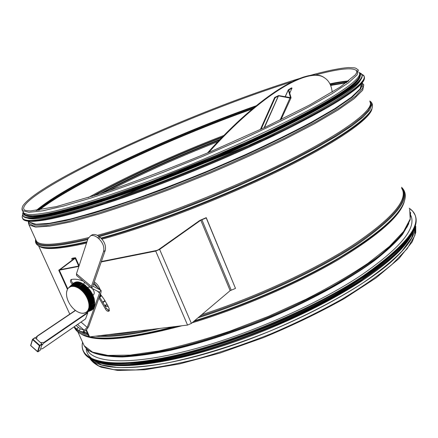<?xml version="1.0" encoding="UTF-8"?>
<svg xmlns="http://www.w3.org/2000/svg" width="438" height="438" viewBox="0 0 438 438"><rect width="100%" height="100%" fill="white"/><g stroke="black" fill="none" stroke-linecap="round" stroke-linejoin="round"><path stroke-width="0.66" d="M414.885 227.07L411.589 237.965L401.909 251.166C392.278 260.993 379.401 271.5 363.283 282.691C337.03 299.701 303.983 316.844 268.341 331.758C232.474 346.058 197.073 356.899 166.697 363.075C147.546 366.332 131.181 367.821 117.592 367.542L101.632 364.914L91.745 359.505M91.115 358.859L90.693 358.383M415.158 226.03C415.602 234.319 408.895 245.083 395.032 258.338C364.126 287.788 291.16 326.682 222.307 348.681C153.36 370.778 102.388 372.618 90.83 358.957M359.259 72.462C361.728 75.916 353.291 83.702 333.959 95.812C297.895 118.255 217.21 155.616 146.04 182.06C126.259 189.315 107.962 195.633 91.142 201.02C75.446 205.8 61.944 209.468 50.638 212.03C40.701 213.952 33.168 214.806 28.043 214.598L23.575 212.967L22.979 211.658M71.449 279.433L71.547 281.525L73.146 283.424M72.407 284.087C70.343 282.39 69.899 280.868 71.076 279.526L71.29 279.46C74.887 278.809 78.845 279.345 83.171 281.07M100.718 294.725L104.222 299.466L107.748 305.56L109.193 308.702L108.783 311.237C107.54 311.517 106.461 310.799 105.547 309.08L98.939 297.96M99.727 297.243L106.423 308.472L109.297 310.723M79.032 265.986L59.968 269.726L75.205 258.289L75.571 257.818L75.128 257.779L72.609 258.163L71.662 258.71L74.219 258.584L58.763 270.273L78.895 266.403M72.259 260.035L71.662 258.71M101.222 261.951L155.714 251.084L159.629 249.403L200.79 220.21L206.221 217.938L235.496 288.412L230.153 290.64L191.384 323.403L187.546 325.073L89.626 336.888L85.383 335.716M235.496 288.412L206.243 217.653L199.75 220.462L158.567 249.644L156.612 250.487L101.37 261.519M206.243 217.653L206.221 217.938M75.248 310.246L74.936 310L74.778 310.761M79.349 312.573L79.99 312.792M81.167 313.099L80.712 312.984M80.718 312.984L81.145 313.071M82.525 313.274L81.802 313.165M82.043 313.192L82.733 313.263M83.187 313.28L82.448 313.214M82.678 313.214L83.379 313.252M83.839 313.225L83.072 313.203M83.302 313.186L84.014 313.181M84.145 313.181L83.68 313.137M83.899 313.11L84.633 313.055M85.076 312.935L84.266 313.028M84.474 312.973L85.24 312.869M68.903 287.514L73.803 283.085L70.025 286.753L74.175 282.904L70.912 286.386L74.761 282.685L71.115 286.326L75.593 282.477L72.095 286.134L76.026 282.411L72.314 286.113L76.924 282.357L72.949 286.085L73.365 286.096L77.384 282.368L73.6 286.113L74.033 286.162L78.342 282.466L74.274 286.195L74.717 286.277L78.824 282.554L74.964 286.332L75.413 286.447L79.82 282.806L75.664 286.518L76.119 286.671L80.324 282.97L76.371 286.759L76.831 286.945L81.085 283.26L77.088 287.054L77.548 287.268L81.851 283.605L77.805 287.399L78.271 287.646L82.875 284.152L78.528 287.793L78.988 288.073L83.384 284.459L83.642 284.618L79.245 288.237L79.705 288.543L84.151 284.957L84.403 285.138L79.957 288.724L80.411 289.058L84.906 285.51L85.153 285.702L80.663 289.255L81.112 289.622L85.651 286.102L85.897 286.31L81.358 289.83L81.796 290.219L86.379 286.742L86.62 286.967L82.037 290.443L82.464 290.859L87.096 287.421L87.332 287.656L82.7 291.095L83.116 291.533L87.792 288.138L88.016 288.385L83.346 291.785L83.751 292.239L88.46 288.894L88.679 289.151L83.97 292.502L84.359 292.978L89.111 289.677L89.319 289.945L84.567 293.246L84.939 293.745L89.73 290.493L89.927 290.766L85.142 294.024L85.492 294.533L90.316 291.33L90.507 291.615L85.684 294.818L86.018 295.338L90.874 292.19L91.055 292.485L86.198 295.634L86.505 296.165L91.394 293.071L91.564 293.372L86.675 296.466L86.965 297.008L91.881 293.969L92.035 294.27L87.118 297.309L87.381 297.862L92.325 294.873L92.462 295.179L87.523 298.163L87.764 298.716L92.73 295.787L92.856 296.093L87.89 299.028L88.104 299.581L93.091 296.707L93.201 297.013L88.219 299.888L88.405 300.446L93.409 297.626L93.502 297.933L88.503 300.753L88.662 301.306L93.683 298.541L93.759 298.847L88.744 301.607L88.876 302.154L93.907 299.45L93.973 299.751L88.947 302.455L89.051 302.997L94.088 300.348L94.137 300.643L89.1 303.293L89.177 303.824L94.219 301.229L89.21 304.12L89.253 304.64L94.301 302.094L89.275 304.925L89.292 305.428L94.334 302.937L89.292 305.708L89.281 306.195L94.307 304.027L89.264 306.463L89.226 306.939L94.258 304.547L89.193 307.197L89.122 307.651L94.148 305.308L89.078 307.898L88.98 308.33L93.924 306.266L88.914 308.566L88.788 308.976L93.781 306.72L88.711 309.195L88.558 309.584L93.436 307.575L88.465 309.792L88.284 310.153L93.124 308.166L87.967 310.679L92.774 308.708L87.846 310.854L92.511 309.047L87.217 311.593L92.089 309.513L86.79 311.982L91.465 310.049L84.824 312.858M85.021 312.792L85.64 312.705M85.826 312.612L86.149 312.431M86.034 312.267L86.625 312.113M86.79 311.982L86.33 312.059M86.489 311.933L87.069 311.741M86.916 311.549L87.474 311.319M87.299 311.117L87.846 310.854M87.649 310.641L88.175 310.345M87.961 310.126L88.465 309.792M88.788 308.976L88.377 309.184L88.711 309.195M88.98 308.33L88.646 308.325L88.914 308.566M88.646 308.33L89.078 307.898M89.122 307.651L94.099 305.554M88.794 307.657L89.193 307.197M89.226 306.939L94.225 304.804M88.892 306.95L89.264 306.463M89.281 306.195L88.93 306.49M88.947 306.222L89.292 305.708M89.292 305.428L88.958 305.746M88.952 305.467L89.275 304.925M89.253 304.64L88.936 304.974M88.919 304.684L89.21 304.12M89.177 303.824L88.876 304.18M88.837 303.884L88.766 303.364L89.1 303.293M89.051 302.997L88.766 303.364M88.717 303.069L88.613 302.543L88.947 302.455M88.876 302.154L93.973 299.751M88.542 302.236L88.416 301.705L88.744 301.607M88.662 301.306L93.759 298.847M88.334 301.393L88.175 300.857L88.503 300.753M88.405 300.446L93.502 297.933M88.076 300.55L87.896 300.008L88.219 299.888M88.104 299.581L87.89 300.008L93.201 297.013M87.781 299.696L87.573 299.159L87.89 299.028M87.764 298.716L87.567 299.159L92.856 296.093M87.447 298.847L87.211 298.311L87.523 298.163M87.381 297.862L87.206 298.311L92.462 295.179M87.069 298.004L86.812 297.468L87.118 297.309M86.965 297.008L86.806 297.468L92.035 294.27M86.653 297.167L86.374 296.63L86.675 296.466M86.505 296.165L86.368 296.635L91.564 293.372M86.209 296.334L85.903 295.814L86.198 295.634M86.018 295.338L85.897 295.814L91.055 292.485M85.722 295.519L85.399 295.009L85.684 294.818M85.492 294.533L85.399 295.009M84.939 293.745L84.857 294.226L85.142 294.024M84.359 292.978L84.085 293.192L84.567 293.246M83.751 292.239L83.483 292.464L83.97 292.502M83.116 291.533L83.089 292.015L83.346 291.785M82.464 290.859L82.453 291.341L82.7 291.095M81.796 290.219L81.802 290.695L82.037 290.443M81.112 289.622L81.129 290.093L81.358 289.83M80.411 289.058L80.192 289.332L80.663 289.255M79.705 288.543L79.497 288.823L79.957 288.724M78.988 288.073L78.791 288.357L79.245 288.237M78.271 287.646L78.084 287.936L78.528 287.793M77.548 287.268L77.63 287.695L77.805 287.399M76.831 286.945L76.918 287.355L77.088 287.054M76.119 286.671L76.212 287.065L76.371 286.759M80.324 282.97L75.96 286.972L75.517 286.819L75.664 286.518M75.413 286.447L75.517 286.819M79.568 282.734L75.265 286.753L74.827 286.633L74.964 286.332M74.717 286.277L74.827 286.638M78.824 282.554L74.58 286.583L74.148 286.501L74.274 286.195M74.033 286.162L74.148 286.507M73.907 286.463L73.485 286.419L73.6 286.113M73.365 286.096L73.485 286.425M77.384 282.368L73.25 286.408L72.839 286.392L72.949 286.085M72.719 286.091L72.839 286.397M76.694 282.362L72.609 286.397L72.215 286.419L72.314 286.113M72.095 286.134L72.215 286.425M72.248 286.2L71.613 286.496L71.701 286.195M71.624 286.332L71.033 286.627L71.115 286.326M71.033 286.501L70.48 286.813L70.556 286.512M70.474 286.72L69.96 287.049L70.025 286.753M69.949 286.983L69.467 287.333L69.527 287.043M69.297 287.448L69.007 287.667L69.062 287.383M67.019 290.569L67.151 290.131M66.839 291.221L66.943 290.772M66.795 291.478L66.664 292.151L66.779 291.44M66.538 293.58L66.532 293.887M66.543 294.336L66.554 294.675M66.587 295.108L66.625 295.48M66.675 295.902L66.735 296.302M66.806 296.707L66.894 297.134M66.981 297.528L67.091 297.971M67.195 298.355L67.337 298.815M67.452 299.187L67.616 299.663M67.748 300.019L67.939 300.506M68.065 300.807L67.726 300.003M68.082 300.851L68.301 301.349M68.454 301.678L68.865 302.505M69.297 303.299L69.144 303.019M69.308 303.315L69.598 303.813M69.779 304.109L69.604 303.824M70.091 304.618L70.277 304.897M71.394 306.403L70.622 305.379M72.314 284.174L68.733 287.673M90.036 310.849L85.574 312.737M87.874 287.465L88.405 287.114L90.42 287.213M92.287 288.527C94.603 291.511 94.865 293.75 93.064 295.234L93.026 295.256M71.175 306.124L70.819 305.653M93.601 306.824L88.377 309.184M93.82 306.157L88.58 308.56L88.46 308.965M94.197 303.939L88.925 306.49M94.225 303.14L88.952 305.74M94.208 302.313L88.936 304.968M94.143 301.464L88.87 304.18M94.028 300.594L88.761 303.364M91.81 294.013L91.947 294.287M91.328 293.115L91.482 293.394M90.803 292.234L90.978 292.518M90.442 291.659L85.394 295.009M84.862 294.221L85.202 294.725M89.73 290.493L89.861 290.816M89.664 290.542L84.66 293.947L84.293 293.46M89.111 289.677L89.253 289.994M89.051 289.737L84.085 293.192L83.707 292.726M88.46 288.894L88.613 289.2M88.41 288.96L83.483 292.464L83.089 292.015M87.792 288.138L87.95 288.434M87.748 288.215L82.864 291.768L82.453 291.341M87.096 287.421L87.261 287.706M87.058 287.509L82.218 291.1M81.802 290.695L82.224 291.1M86.379 286.742L86.549 287.016M86.352 286.835L81.561 290.471L81.129 290.093M85.629 286.206L80.882 289.879L80.444 289.523M84.895 285.614L80.192 289.332M79.754 288.998L80.198 289.326M84.145 285.072L79.497 288.823M79.048 288.516L79.497 288.817M83.39 284.574L78.791 288.357M78.791 288.352L78.342 288.084M82.629 284.131L78.084 287.936L77.63 287.695M81.873 283.731L77.373 287.563M76.924 287.35L77.373 287.558M81.112 283.391L76.666 287.24L76.212 287.065M78.156 282.57L73.907 286.468M99.256 297.522L101.216 295.338M101.545 295.754L100.132 296.915M98.293 288.056L93.907 282.91M94.263 281.891C97.012 283.764 98.988 286.359 100.198 289.671M100.828 292.71L100.466 295.672L99.032 297.703M74.142 326.819L78.928 330.652L82.798 332.042C84.961 331.626 86.943 329.721 88.75 326.332L101.101 291.943L101.079 290.41L93.048 286.233L93.026 285.439L105.202 250.531C106.226 245.953 104.594 241.617 100.302 237.527L99.256 236.668C96.754 234.691 94.449 234.045 92.341 234.73L91 235.54M91.405 286.507L76.447 273.843L87.994 238.688L90.666 235.743C92.774 235.064 95.084 235.71 97.586 237.686L98.632 238.551C102.93 242.652 104.567 246.994 103.549 251.576L91.405 286.507L91.454 288.089L99.481 292.195L99.546 292.989L87.228 327.4L84.249 330.257L80.395 328.839L78.336 327.372L76.869 329.184M76.119 325.45L78.336 327.372M87.124 312.08L87.835 312.694L85.514 318.963M84.474 282.171L83.789 284.191M76.447 273.843L76.65 275.529M42.426 348.703L40.548 349.064L41.692 345.451L44.441 342.396L40.537 342.609L36.436 338.974L37.29 336.061L35.325 337.983M208.696 152.484C260.752 94.384 308.653 66.62 324.235 77.646C328.785 80.417 331.44 85.251 332.196 92.144M207.464 153.004C259.772 94.389 308.155 66.237 323.824 77.356L324.974 78.106M27.364 218.08C36.097 221.42 65.262 214.965 114.86 198.704C163.429 182.35 226.222 156.656 274.659 133.229C327.755 107.042 356.379 89.292 360.529 79.979M26.072 215.868C34.115 219.422 62.995 213.049 112.708 196.744C161.43 180.33 224.847 154.4 273.717 130.831C327.963 104.129 356.702 86.297 359.932 77.34M23.926 213.295L24.358 213.968C29.226 219.005 56.748 213.465 106.927 197.341C156.267 180.993 222.526 154.066 273.246 129.632C333.236 99.984 362.018 81.479 359.598 74.11M88.586 352.053L88.514 351.583M410.849 215.534C416.702 228.609 399.659 248.839 359.718 276.225C315.672 305.264 245.849 335.705 189.194 350.367C132.407 365.073 95.27 363.387 87.595 350.701L86.543 348.61M389.847 257.303C382.073 264.125 372.535 271.27 361.24 278.727C299.187 320.797 185 362.007 130.31 363.524M361.733 280.002C312.639 312.973 229.238 347.454 170.398 359.187M292.009 88.153L291.577 87.846L288.281 89.834L290.514 97.63L278.623 95.55L274.686 97.455L275.13 97.773L278.721 95.895L290.197 98.107L291.029 97.619L288.801 90.036L292.009 88.153L289.71 93.184M261.092 129.183L275.13 97.773M260.369 129.522L274.686 97.455M40.044 350.345L37.997 351.758L39.891 345.746L42.075 344.246L41.895 343.814L39.398 345.697L39.891 345.746L39.71 345.314L32.888 339.247L32.576 339.631L35.084 337.769L32.713 339.16M30.841 345.757L30.638 345.44L32.494 339.521M42.075 344.246L40.17 350.258M35.084 337.769L41.895 343.814M101.496 295.814L103.05 297.769M101.819 296.104L102.393 296.865M108.126 306.337L105.136 305.691M108.202 306.496L105.328 306.08M408.818 223.599L402.533 234.445C395.733 242.603 386.146 251.505 373.756 261.147C346.814 280.846 307.005 302.466 263.654 320.441C230.448 333.668 199.312 343.644 170.256 350.367C152.128 354.046 136.202 356.247 122.476 356.981C110.206 356.893 100.57 355.519 93.551 352.847M407.455 226.342L399.817 237.396C392.251 245.598 382.089 254.445 369.327 263.939C341.81 283.271 302.592 304.087 260.479 321.311C228.28 333.97 198.124 343.545 170.004 350.05C152.408 353.63 136.875 355.831 123.401 356.647C111.29 356.691 101.638 355.508 94.449 353.099M410.62 212.304L410.176 219.766L405.013 230.289C398.93 238.277 389.973 247.07 378.136 256.679C364.695 266.622 348.862 276.816 330.635 287.262C311.287 297.654 290.717 307.575 268.916 317.013C235.266 330.767 203.435 341.29 173.432 348.582C154.669 352.617 138.112 355.147 123.751 356.165C110.874 356.346 100.669 355.18 93.146 352.678C89.029 350.997 86.051 348.692 84.211 345.779L82.886 342.872M409.667 209.342L410.214 218.951L403.628 231.417L389.508 246.397L367.947 263.304C350.082 275.283 329.392 287.29 305.883 299.324L268.631 316.28L230.164 331.079C204.672 339.598 180.954 346.212 158.999 350.926L130.289 355.098L107.94 355.393L92.555 352.125L84.211 345.779L77.893 331.933M404.438 201.015C401.038 215.512 378.717 235.239 337.484 260.188C296.75 284.048 240.747 308.204 192.085 322.817M182.011 325.741C128.422 339.926 94.75 342.658 81.008 333.942M402.506 205.526C394.654 220.774 370.641 240.04 330.471 263.331C290.941 285.625 239.159 307.662 193.591 321.541M176.87 326.365C135.857 337.107 106.784 340.611 89.648 336.882M401.536 187.278C404.936 190.535 406.031 194.647 404.816 199.619C401.301 213.974 379.226 233.492 338.59 258.174C298.415 281.804 243.09 305.894 194.439 320.824M173.908 326.721C134.877 336.778 106.883 340.156 89.938 336.849M88.925 336.641L82.585 334.681C78.183 332.765 75.358 330.148 74.115 326.836M401.597 187.426C411.61 197.784 397.074 216.646 357.988 244.01C318.492 270.356 254.626 300.008 197.981 317.829M160.084 328.39C132.035 334.911 110.507 337.506 95.506 336.176M88.246 335.136C81.15 333.575 76.623 330.947 74.657 327.263M401.942 188.367C409.722 199.268 394.211 218.047 355.421 244.7C316.367 270.345 254.735 298.897 199.635 316.433M152.145 329.343C130.639 333.964 113.349 336.05 100.269 335.601M87.803 334.167L78.862 330.624M402.27 189.26C407.679 200.692 391.2 219.334 352.831 245.187C314.347 270.06 255.13 297.446 201.677 314.708M139.547 330.865C127.71 333.011 117.373 334.26 108.547 334.605M87.343 333.154L83.455 332.009M372.015 108.389C371.298 118.107 338.574 141.523 281.541 169.577C224.634 197.587 150.727 226.074 101.994 239.186M86.543 243.101C59.639 249.167 43.822 250.153 39.097 246.068M371.429 109.703C366.907 120.685 331.763 144.37 275.403 171.597C219.137 198.786 148.471 225.784 101.364 238.502M86.839 242.209C62.366 247.853 46.888 249.315 40.416 246.583M369.771 101.019L370.066 101.216C371.796 102.361 372.59 103.965 372.453 106.029C373.116 115.227 341.158 138.534 283.572 167.009C226.123 195.43 150.557 224.678 100.948 238.097M87.009 241.683C60.548 247.837 44.413 249.217 38.61 245.822C36.562 244.667 35.522 243.161 35.478 241.305L35.56 239.219M369.803 101.101L371.878 104.731L369.694 109.971L363.239 116.941L352.36 125.569L337.074 135.703L317.605 147.113L294.369 159.476L268.04 172.402L239.46 185.438L209.638 198.107L179.668 209.944L150.634 220.533L123.543 229.523L99.256 236.668L97.586 237.686M87.671 239.674C53.912 247.558 36.518 248.105 35.478 241.305L35.702 239.531M369.907 101.386L371.03 105.131L368.188 110.573L361.142 117.696L349.765 126.423L334.106 136.596L314.396 147.984L291.084 160.259L264.82 173.037L236.46 185.882L206.982 198.332L177.445 209.939L148.893 220.298L122.29 229.09L98.468 236.066M87.961 238.792C54.224 246.714 36.83 247.3 35.774 240.55L36.496 241.267L35.741 239.608M369.995 101.627C374.928 109.133 345.363 132.008 286.414 161.463C227.634 190.869 147.918 221.836 97.291 235.354M88.454 237.648C57.509 245.066 40.192 246.271 36.496 241.267L29.028 224.918L28.684 221.272L28.618 222.608L29.001 221.683L28.454 223.002L28.41 221.25M363.792 84.78L362.702 90.173L354.276 98.583L338.174 109.889L314.566 123.746L284.251 139.525C261.141 150.754 236.372 162.005 209.944 173.278L170.431 189.15C144.502 198.907 120.642 207.212 98.846 214.067L70.764 221.852L49.527 226.167L35.631 227.098L29.028 224.918L28.454 223.002L33.551 225.926L46.39 225.603L67.123 221.694L95.309 214.067C117.472 207.185 141.934 198.732 168.69 188.696L209.534 172.315C236.87 160.642 262.389 149.024 286.091 137.455L316.877 121.299L340.348 107.299L355.722 96.103L362.899 88.049L362.341 83.231L363.792 84.78M362.029 83.006L362.341 83.231L361.969 83.078M361.7 83.395L360.792 88.7L352.3 97.132L335.875 108.564L311.703 122.618C291.998 133.103 269.54 144.14 244.333 155.725L204.918 172.78L164.989 188.674C138.945 198.37 115.189 206.528 93.727 213.147L66.456 220.478L46.395 224.229L33.961 224.519L29.532 222.17L29.017 221.299M361.624 83.477L360.063 88.925L351.254 97.335L334.9 108.58L311.21 122.306C292.015 132.511 270.186 143.248 245.729 154.521L207.426 171.165C181.129 181.945 155.747 191.696 131.291 200.412C108.082 208.28 87.808 214.472 70.48 219L49.631 223.287L35.998 224.256L29.532 222.17L29.138 221.31M357.134 71.41L356.833 70.6L357.134 71.345M415.459 224.995L414.852 235.469L407.23 248.664L392.289 264.169C378.75 275.475 361.876 287.208 341.656 299.368C319.855 311.484 296.389 322.932 271.253 333.701C245.811 343.764 221.048 352.196 196.958 358.996C173.935 364.668 153.541 368.314 135.775 369.94L113.875 369.672L98.709 365.933L90.348 359.215L89.894 358.432M401.63 188.378C404.542 192.03 404.455 196.963 401.372 203.183M84.539 333.28L79.163 330.734M108.378 191.006C141.863 173.612 178.365 157.182 217.878 141.72M102.93 192.84C138.151 174.269 176.947 156.722 219.329 140.198M99.765 193.886C135.988 174.631 176.136 156.432 220.21 139.279M94.252 195.682C132.145 175.211 174.691 155.829 221.896 137.532M35.675 240.796L35.757 239.657M92.166 196.35C130.65 175.408 174.127 155.561 222.603 136.809M36.151 241.053L35.982 240.139M88.241 197.593C125.356 176.826 175.556 153.984 223.96 135.424M39.152 210.12C48.799 202.575 62.754 193.853 81.025 183.938C127.453 158.726 193.996 129.752 252.255 109.024M330.63 85.476L346.338 82.771M38.183 210.256C47.786 202.597 62.043 193.64 80.948 183.396C127.693 158.041 194.855 128.843 253.361 108.093M330.433 84.988L347.137 82.18M37.06 210.41C46.466 202.586 61.167 193.262 81.172 182.443C128.279 156.93 196.273 127.447 255.004 106.73M330.142 84.331C337.118 82.853 343.091 81.901 348.051 81.479M361.525 83.592L361.646 87.211M29.204 221.94L29.182 221.404M36.195 210.514C45.464 202.602 60.433 193.065 81.101 181.896C128.537 156.235 197.177 126.522 256.148 105.788M329.907 83.85C337.359 82.267 343.644 81.298 348.757 80.937M314.698 75.161C338.919 68.64 352.869 67.156 356.548 70.704L356.975 70.671C357.616 70.77 357.074 72.15 355.355 74.805L340.156 87.085L309.606 105.005L265.116 127.288L210.749 151.614C172.32 167.59 135.238 181.71 99.508 193.974L56.425 206.599L30.594 210.924C25.103 210.673 25.196 210.355 24.347 209.895L24.216 209.807C19.726 204.738 42.344 189.216 76.42 171.269C135.55 140.083 227.015 102.059 291.713 81.857M356.877 71.597L356.548 70.704L356.85 72.462M309.184 75.675C326.096 70.978 339.187 68.268 348.467 67.551L354.451 67.846L355.897 68.246L358.361 70.031L357.074 74.909L348.424 82.82L332.081 93.677L308.221 107.151C288.823 117.269 266.715 128.006 241.886 139.366L202.958 156.256L163.325 172.254C137.346 182.164 113.469 190.678 91.695 197.795L63.691 206.024L42.595 210.837L28.886 212.282L22.497 210.612L22.108 207.908M105.547 309.08L106.423 308.472M74.219 258.584L75.205 258.289L78.692 266.052M74.274 258.54L75.128 257.779M59.163 269.759L60.285 269.731L59.365 270.295L67.797 288.839M89.626 336.888L86.412 329.819M187.546 325.073L155.714 251.084L156.612 250.487M191.384 323.403L159.629 249.403L158.567 249.644M230.153 290.64L200.79 220.21L199.75 220.462M231.182 290.076L201.852 219.662M90.212 310.772C103.406 306.633 84.359 275.168 73.474 283.194L72.336 284.163M81.145 282.992C89.379 287.224 93.863 293.942 94.608 303.145M74.509 309.65L74.936 310M75.183 310.197L75.621 310.526M75.867 310.701L76.311 311.007M76.557 311.166L77.006 311.44M77.258 311.588L77.701 311.834M77.953 311.965L78.402 312.179M78.654 312.294L79.097 312.48M88.235 309.562L88.383 309.184M67.178 290.23L67.036 290.613M66.965 290.837L66.85 291.243M71.383 306.392L71.75 306.846M71.969 307.104L72.352 307.542M72.577 307.788L72.976 308.21M73.201 308.445L73.611 308.845M73.847 309.064L74.268 309.442M100.302 237.527L98.632 238.551M103.549 251.576L105.202 250.531M78.928 330.652L80.395 328.839M82.798 332.042L84.249 330.257L77.559 324.459M87.228 327.4L81.041 322.056M99.546 292.989L97.28 291.073M93.513 284.043L100.981 290.35L99.481 292.195M93.009 286.189L91.564 288.16M106.987 304.098L105.016 305.456M85.673 318.826L42.366 348.741M44.276 342.735L87.759 312.902M103.242 302.286L105.175 300.955M104.95 300.594L103.018 301.919M87.6 312.486L44.101 342.302M75.391 310.378L37.307 336.061M37.296 336.274L75.533 310.482M25.07 220.533C34.268 223.845 64.101 217.232 114.581 200.692C164.009 184.053 227.749 157.948 276.876 134.154C330.394 107.704 359.417 89.686 363.934 80.099M22.519 218.283L23.088 219.312C28.131 224.672 56.234 219.224 107.403 202.964C157.735 186.451 225.296 159.016 276.893 134.017C338.503 103.346 367.608 84.249 364.208 76.727M364.367 78.949C362.029 88.027 332.864 106.429 276.882 134.148L92.27 207.902L74.356 213.147C63.28 216.175 53.879 218.376 46.16 219.766C33.053 222.022 25.36 221.869 23.088 219.312L22.814 218.721C27.84 224.048 55.938 218.567 107.107 202.279C157.434 185.739 225.006 158.299 276.613 133.316C338.777 102.377 367.865 83.258 363.89 75.949L361.695 74.361M22.65 214.965C18.642 224.513 42.36 221.65 93.82 206.38C145.027 190.492 220.095 160.522 276.504 133.196C344.065 100.598 373.702 77.904 361.711 74.389L359.434 72.801M25.245 217.527C34.191 220.752 63.696 214.122 113.77 197.637C162.805 181.058 226.145 155.123 275.004 131.531C328.369 105.251 357.255 87.436 361.662 78.079M22.831 215.397L23.373 216.377C28.328 221.568 56.168 216.043 106.899 199.816C156.793 183.352 223.791 156.136 275.02 131.395C335.864 101.233 364.849 82.432 361.98 74.997M362.056 77.044C359.658 85.919 330.646 104.08 275.009 131.531L101.6 201.672L81.353 207.93C68.788 211.576 58.112 214.286 49.335 216.054C34.427 218.945 25.771 219.055 23.373 216.377L23.225 216.049C28.163 221.217 56.004 215.682 106.735 199.438C156.623 182.964 223.632 155.736 274.867 131.006C336.636 100.368 365.582 81.49 361.695 74.372M23.198 212.145C18.653 221.727 41.884 218.923 92.883 203.736C143.664 187.935 218.496 158.058 274.757 130.885C342.105 98.484 371.594 76.07 359.445 72.823M23.712 213.782C25.957 220.133 52.346 215.354 102.881 199.449C152.731 183.226 221.425 155.452 273.723 130.234C334.484 100.16 363.277 81.517 360.102 74.307M273.471 129.599C335.853 98.703 364.553 79.93 359.582 73.288M414.622 228.045L414.463 230.487M409.273 208.28C426.311 219.816 410.773 242.471 362.659 276.247C312.414 309.551 229.216 344.115 168.86 356.789C108.268 369.606 78.309 361.071 82.601 342.248M409.256 208.236L412.481 210.924L414.671 214.127C421.077 227.41 403.787 248.154 362.79 276.362C317.791 306.107 246.211 337.353 188.143 352.376C129.938 367.455 91.958 365.692 84.101 352.716C82.24 349.71 81.725 346.255 82.552 342.341M415.213 215.458C420.611 228.871 403.223 249.386 363.042 277.008C318.054 306.775 246.484 338.016 188.417 353.023C130.217 368.079 92.226 366.277 84.353 353.274L83.417 351.495M413.341 230.41C407.11 243.232 390.329 258.809 363.003 277.128C323.507 303.189 263.55 330.701 209.928 347.022C156.246 363.326 113.76 367.449 95.134 360.786M413.094 230.974C407.46 243.944 390.614 259.865 362.538 278.743M414.167 228.702C409.733 241.973 392.568 258.694 362.669 278.858C322.133 305.664 259.893 333.882 205.449 349.798C150.929 365.725 109.489 368.407 93.398 360.162M414.989 226.555C412.087 240.068 394.693 257.621 362.806 279.22C321.289 306.704 256.969 335.596 201.666 351.298C146.276 367.011 105.531 368.637 91.323 359.215M362.774 279.334C323.403 305.374 263.561 332.787 210.207 348.878C156.788 364.964 114.74 368.752 96.601 361.81M362.034 280.008C300.358 321.897 186.988 362.998 131.778 364.881M130.617 364.947C120.253 365.478 111.685 365.057 104.901 363.677M100.017 362.434L97.641 361.602M94.022 359.905C88.941 356.937 86.324 353.05 86.16 348.237M362.259 280.588C324.224 305.757 266.994 332.228 215.102 348.292C163.16 364.339 121.008 369.02 101.249 363.261M264.07 127.787L278.376 95.922M264.475 127.589L278.623 95.55M280.085 120.094L290.093 97.762M291.029 97.619L290.405 97.745M288.801 90.146L288.286 90.042L285.204 96.82M39.398 345.697L37.515 351.709L30.737 345.664L32.576 339.631L39.398 345.697M109.445 310.235L107.693 310.148M87.562 349.486L88.892 352.415M38.566 245.8L69.768 314.139M90.025 358.508L90.348 359.215C92.801 362.478 96.442 365.144 101.26 367.225L117.778 370.449L144.879 369.721L179.679 363.89L220.15 352.995L263.386 337.649C292.529 325.538 319.559 312.491 344.482 298.502L376.105 277.867L398.958 258.59L412.229 241.825L415.733 232.644L415.772 226.265M298.76 78.725C263.758 89.505 224.962 103.707 182.361 121.342C142.016 138.134 106.418 154.581 75.56 170.683C46.182 186.128 28.634 197.806 22.918 205.723C21.878 208.181 21.741 209.807 22.497 210.612L23.575 212.967M108.783 311.237L109.084 311.024M79.119 265.713L75.588 257.845M58.763 270.273L67.463 289.414M86.012 330.23L88.991 336.778M91.449 310.137C93.557 308.653 94.652 306.255 94.728 302.943L94.159 298.563L92.489 294.09L85.333 285.258C80.899 282.505 76.946 281.82 73.474 283.194L70.797 285.806M87.835 287.487L88.405 287.114M83.866 313.225L83.516 313.269M83.236 313.285L82.87 313.296M82.59 313.296L82.207 313.274M81.928 313.252L81.528 313.197M81.254 313.148L80.838 313.066M80.565 313L80.138 312.88M79.864 312.798L79.431 312.644M79.174 312.546L78.72 312.36M78.468 312.245L78.013 312.026M77.75 311.889L77.302 311.642M77.044 311.495L76.595 311.215M76.343 311.051L75.894 310.745M75.648 310.569L75.205 310.235M74.958 310.038L74.526 309.682M74.285 309.474L73.858 309.091M73.622 308.872L73.212 308.467M72.982 308.232L72.577 307.81M72.352 307.564L71.963 307.12M71.75 306.863L71.378 306.403M69.593 303.824L69.292 303.31M68.695 302.198L68.438 301.673M68.301 301.371L68.065 300.84M67.616 299.696L67.43 299.165M67.332 298.858L67.173 298.327M67.091 298.026L66.954 297.49M66.888 297.194L66.779 296.668M66.724 296.373L66.647 295.853M66.609 295.562L66.554 295.053M66.532 294.769L66.51 294.27M66.499 293.991L66.505 293.504M66.516 293.236L66.549 292.765M66.571 292.502L66.631 292.047M66.675 291.796L66.762 291.363M66.822 291.122L66.937 290.706M67.009 290.476L67.156 290.076M67.244 289.863L67.414 289.491M67.841 288.751L68.065 288.428M68.202 288.253L68.454 287.963M68.607 287.804L68.886 287.536M69.045 287.399L69.352 287.164M90.666 235.743L92.341 234.73M76.541 275.453L91.454 288.089M101.079 290.41L93.518 284.027M42.464 348.703L85.656 318.864M105.027 305.478L106.998 304.12M37.219 336.083L75.369 310.361M40.537 349.097L40.827 349.042M323.824 77.356L324.235 77.646M22.814 218.721L22.174 216.996L22.65 214.943M23.225 216.049L22.606 214.275L23.198 212.14M23.373 211.806C23.537 214.33 23.827 215.376 24.232 214.948L25.826 215.786L32.543 216.52L46.423 214.855L84.49 205.219L175.638 172.988L273.728 130.234L316.46 108.323L345.407 90.704L359.122 78.714C360.447 75.905 360.841 74.329 360.288 73.978L359.034 72.67M24.358 213.968L24.112 213.437M410.849 215.6L411.479 217.303M415.886 217.839C418.443 231.543 400.819 251.302 363.02 277.123C318.065 306.857 246.654 338.054 188.537 353.077C130.321 368.123 92.341 366.387 84.353 353.274L84.101 352.716C82.218 349.65 81.709 346.14 82.568 342.182M409.245 208.203L412.853 211.335L414.885 214.708M415.032 226.43C412.246 239.997 394.83 257.626 362.79 279.329C321.196 306.868 256.728 335.804 201.381 351.468C145.942 367.148 105.312 368.697 91.186 359.149M411.764 234.669C405.396 247.399 388.911 262.701 362.314 280.577C323.611 306.195 265.056 333.115 212.49 349.113C159.859 365.095 117.953 369.201 99.136 362.686M285.111 96.798L288.281 89.834M290.996 97.937L280.999 119.645M34.843 337.693L32.478 339.406L30.638 345.44L37.931 351.834M37.964 351.813L40.104 350.334"/></g></svg>

